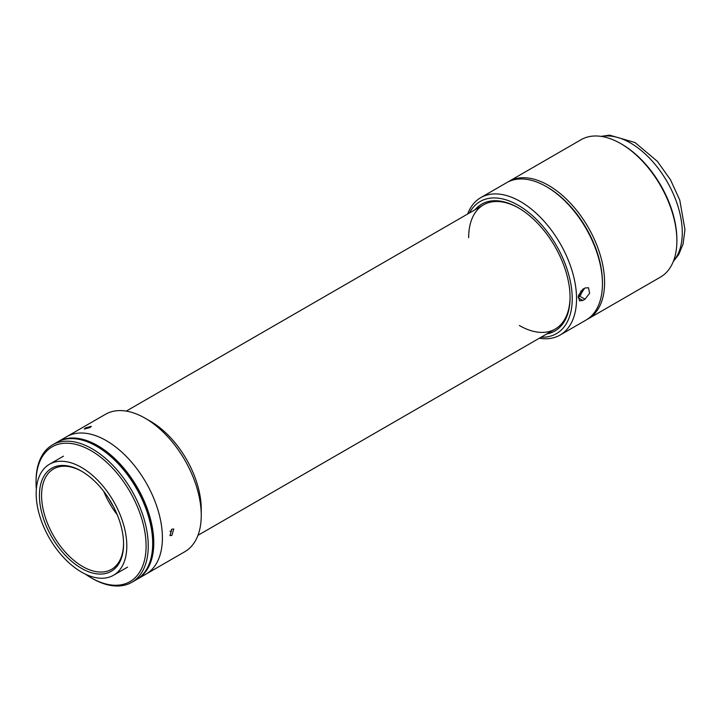 <?xml version="1.0" encoding="UTF-8"?>
<svg xmlns="http://www.w3.org/2000/svg" width="721" height="721" viewBox="0 0 721 721"><rect width="100%" height="100%" fill="white"/><g stroke="black" fill="none" stroke-linecap="round" stroke-linejoin="round"><path stroke-width="1.08" d="M507.755 182.08A79.337 45.811 60 0 1 508.819 181.431A79.337 45.811 60 0 1 548.492 185.36A79.337 45.811 60 0 1 600.323 255.27A79.337 45.811 60 0 1 588.165 318.844A79.337 45.811 60 0 1 587.065 319.448M508.819 181.431L581.108 139.694A79.337 45.811 60 0 1 620.772 143.623A79.337 45.811 60 0 1 620.781 143.623A79.337 45.811 60 0 1 676.875 240.796A79.337 45.811 60 0 1 660.445 277.116L588.165 318.844M621.853 144.245L620.772 143.623L621.853 144.245A77.814 44.927 60 0 1 676.875 239.552L676.875 240.796M539.326 338.239A79.337 45.811 -120 0 0 560.109 335.04L586.002 320.097A79.337 45.811 -120 0 0 602.432 283.777L602.432 282.524A77.814 44.927 -120 0 0 547.41 187.226A77.814 44.927 60 0 1 602.432 283.146M546.707 333.976A73.236 42.287 -120 0 0 570.068 297.476A73.236 42.287 -120 0 0 518.282 207.783L518.282 207.783A73.236 42.287 -120 0 0 474.995 209.766M518.823 208.099A71.712 41.403 -120 0 0 468.659 237.678M541.129 337.194A76.291 44.044 -120 0 0 570.942 284.471A76.291 44.044 -120 0 0 518.282 205.287A76.291 44.044 -120 0 0 469.416 212.992M560.109 335.04A79.337 45.811 -120 0 0 572.276 271.466A79.337 45.811 -120 0 0 520.445 201.556A79.337 45.811 -120 0 0 480.772 197.626A79.337 45.811 -120 0 0 467.614 214.029M584.965 299.224L589.625 293.276L588.498 287.733L584.965 288.012L582.802 289.256L578.503 295.412L579.477 300.873L582.802 300.468L584.965 299.224L579.549 296.097L578.215 296.863M602.432 283.777A79.337 45.811 -120 0 0 546.338 186.604L546.338 186.604A79.337 45.811 -120 0 0 506.665 182.674L480.772 197.626M547.41 187.226L546.338 186.604L547.41 187.226M584.623 288.211L579.549 296.097M519.363 325.504A71.712 41.403 -120 0 0 570.068 296.845M84.213 469.101A64.079 36.996 60 0 1 123.859 525.654A64.079 36.996 60 0 1 113.53 575.25A64.079 36.996 60 0 1 78.769 570.41A64.079 36.996 60 0 1 39.123 513.857A64.079 36.996 60 0 1 49.452 464.261A64.079 36.996 60 0 1 84.213 469.101M78.959 566.796A59.501 34.356 60 0 1 39.439 494.011A59.501 34.356 60 0 1 81.491 471.173A59.501 34.356 60 0 1 84.024 472.724A59.501 34.356 60 0 1 123.57 544.049A59.501 34.356 60 0 1 78.959 566.796M123.561 543.418A57.977 33.472 60 0 1 111.557 569.347A57.977 33.472 60 0 1 80.103 564.967A57.977 33.472 60 0 1 44.242 513.794A57.977 33.472 60 0 1 53.579 468.92A57.977 33.472 60 0 1 82.032 471.489M117.199 514.677A57.977 33.472 60 0 1 103.743 491.371M57.473 442.018A79.337 45.811 60 0 1 58.004 441.703A79.337 45.811 60 0 1 101.048 447.696A79.337 45.811 60 0 1 150.13 517.723A79.337 45.811 60 0 1 137.341 579.125A79.337 45.811 60 0 1 136.801 579.432M58.004 441.703L66.638 436.719A79.337 45.811 60 0 1 109.682 442.712A79.337 45.811 60 0 1 158.755 512.739A79.337 45.811 60 0 1 145.975 574.141L184.81 551.718A79.337 45.811 60 0 0 201.249 515.398A79.337 45.811 60 0 0 145.146 418.225L150.536 421.343A71.712 41.403 60 0 1 150.545 421.343A71.712 41.403 60 0 1 201.249 509.17L201.249 515.398M36.347 489.208A77.814 44.927 60 0 1 36.05 482.457L36.05 481.213A79.337 45.811 60 0 1 52.48 444.893A79.337 45.811 60 0 1 95.523 450.886A79.337 45.811 60 0 1 144.606 520.904A79.337 45.811 60 0 1 131.817 582.316A79.337 45.811 60 0 1 92.153 578.386L91.071 577.764A77.814 44.927 60 0 1 87.764 575.737A77.814 44.927 60 0 1 85.375 574.132M52.48 444.893L56.923 442.324A79.337 45.811 60 0 1 99.967 448.318A79.337 45.811 60 0 1 149.049 518.345A79.337 45.811 60 0 1 136.269 579.747L131.817 582.316M36.05 482.457A77.814 44.927 60 0 1 94.379 452.716A77.814 44.927 60 0 1 146.066 547.888A77.814 44.927 60 0 1 91.071 577.764M63.547 439.612A79.031 45.63 60 0 1 101.039 447.939A79.031 45.63 60 0 1 148.544 513.073A79.031 45.63 60 0 1 141.929 575.376M171.832 529.187L173.779 529.016L171.832 535.415L169.958 535.622L171.832 529.187M150.545 421.343L145.146 418.225A79.337 45.811 60 0 0 105.473 414.296L66.638 436.719A79.337 45.811 60 0 1 106.302 440.648A79.337 45.811 60 0 1 158.133 510.567A79.337 45.811 60 0 1 145.975 574.141L137.341 579.125M85.448 427.95L91.315 426.3L90.116 427.526L84.204 429.058L85.448 427.95M578.269 296.475L580.856 294.988L580.856 290.914M113.386 506.484A59.501 34.356 60 0 1 108.934 498.77M171.544 529.475L171.075 531.837L169.976 531.206M673.531 260.894A73.236 42.287 -120 0 0 676.163 200.988A73.236 42.287 -120 0 0 630.487 143.001A73.236 42.287 -120 0 0 601.702 136.467M578.161 297.791L582.802 300.468M601.035 136.368L609.551 135.151L635.066 142.551L657.345 161.333L670.485 179.772L679.768 200.087L684.95 229.639L683.066 244.113L678.659 254.666L673.288 261.516M113.53 575.25L127.554 567.157M49.452 464.261L63.475 456.168M197.978 535.315L555.215 329.055M126.265 411.105L483.512 204.854"/></g></svg>
